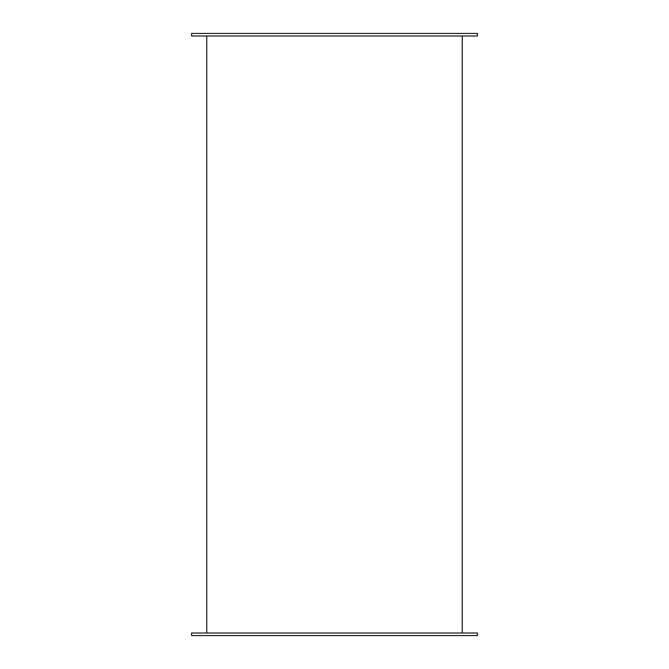 <?xml version="1.0" encoding="UTF-8"?>
<svg xmlns="http://www.w3.org/2000/svg" width="669" height="669" viewBox="0 0 669 669"><rect width="100%" height="100%" fill="white"/><g stroke="black" fill="none" stroke-linecap="round" stroke-linejoin="round"><path stroke-width="1" d="M477.432 633.016L191.568 633.016L191.568 635.55L477.432 635.55L477.432 633.016M477.432 35.984L191.568 35.984L191.568 33.45L477.432 33.45L477.432 35.984M462.254 633.016L462.254 35.984M206.746 633.016L206.746 35.984"/></g></svg>
